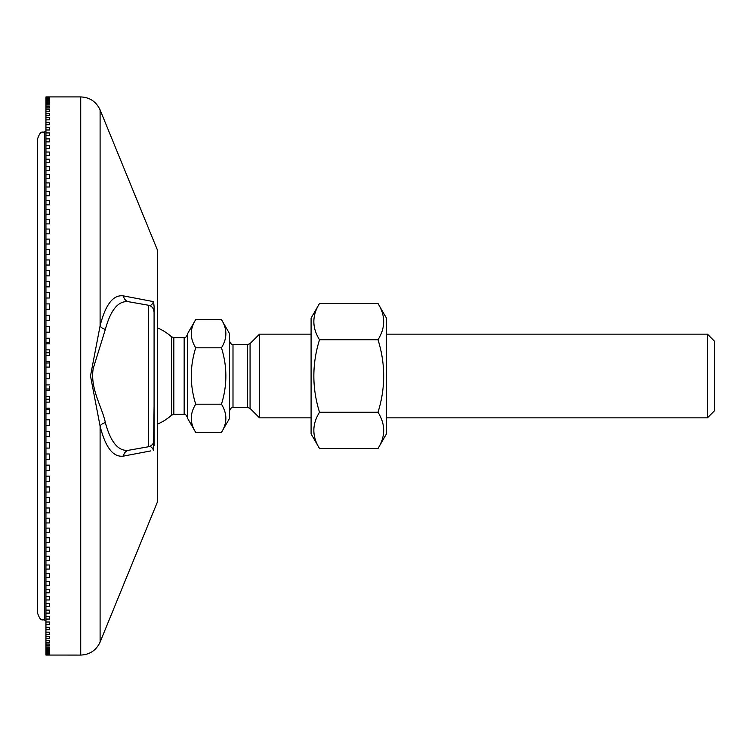 <?xml version="1.0" encoding="UTF-8"?>
<svg xmlns="http://www.w3.org/2000/svg" width="752" height="752" viewBox="0 0 752 752"><rect width="100%" height="100%" fill="white"/><g stroke="black" fill="none" stroke-linecap="round" stroke-linejoin="round"><path stroke-width="1.13" d="M154.085 405.648L153.568 450.354C152.101 447.111 150.353 445.917 148.323 446.782L136.638 448.841M154.085 445.635L154.085 312.089A6.975 6.975 0 0 0 148.323 305.218L128.742 301.759A6.975 6.486 100 0 1 123.497 295.903C113.298 294.417 105.496 304.4 100.101 325.832L90.494 375.934L100.101 426.168C105.477 447.572 113.279 457.554 123.497 456.097L150.682 450.927M154.085 312.08L154.085 312.089A6.975 6.975 0 0 0 153.634 309.608L154.085 312.089L154.085 306.374L153.568 301.646L123.497 295.903M154.085 306.384L154.085 346.352M100.101 109.933L157.572 250.416L157.572 501.584L100.101 642.067L100.101 426.168A6.975 4.258 -13.6 0 1 105.346 422.586C102.31 407.349 89.883 388.662 93.21 368.536L105.346 329.414A6.975 4.258 13.6 0 1 100.101 325.832L100.101 109.933C96.275 101.68 89.817 97.346 80.727 96.923L80.727 655.077C89.817 654.654 96.275 650.32 100.101 642.067M153.634 442.392A6.975 6.975 0 0 1 148.323 446.782C150.353 445.917 152.101 447.111 153.568 450.354M153.634 309.608A6.975 6.975 0 0 0 148.323 305.218L148.323 446.782A6.975 6.975 0 0 0 154.085 439.911L154.085 439.92A6.975 6.975 0 0 1 148.323 446.782L128.742 450.241A6.975 6.486 -100 0 0 123.497 456.097M153.568 301.646C152.101 304.889 150.353 306.083 148.323 305.218M128.742 450.241C118.525 451.642 110.723 442.43 105.346 422.586M105.346 329.414C110.751 309.551 118.543 300.33 128.742 301.759M49.435 343.796L45.947 343.796L45.947 338.259L49.435 338.259L49.435 343.796L49.435 342.63L45.947 342.63M45.947 332.215L45.947 326.706L49.435 326.706L49.435 332.215L45.947 332.215L45.947 338.259M45.947 320.709L45.947 315.248L49.435 315.248L49.435 320.709L45.947 320.709L45.947 326.706M45.947 309.307L45.947 303.902L49.435 303.902L49.435 309.307L45.947 309.307L45.947 315.248M45.947 298.018L45.947 292.669L49.435 292.669L49.435 298.018L45.947 298.018L45.947 303.902M49.435 286.86L49.435 281.586L49.435 286.86L45.947 286.86L45.947 292.669M45.947 286.86L45.947 281.586L49.435 281.586M45.947 275.862L45.947 270.673L49.435 270.673L49.435 275.862L45.947 275.862L45.947 281.586M45.947 654.936L49.435 654.936L45.947 655.058L45.947 654.334L49.435 654.334L45.947 654.682M45.947 653.244L49.435 653.244L49.435 653.826L45.947 653.826L45.947 651.655L49.435 651.655L49.435 652.473L45.947 652.473M49.435 653.826L49.435 653.244M49.435 652.473L49.435 651.655M45.947 649.596L49.435 649.596L49.435 650.64L45.947 650.64L45.947 647.049L49.435 647.049L49.435 648.327L45.947 648.327M49.435 650.64L49.435 649.596M45.947 644.032L49.435 644.032L49.435 645.526L45.947 645.526L45.947 640.535L49.435 640.535L49.435 642.264L45.947 642.264M49.435 645.526L49.435 644.032M45.947 636.587L49.435 636.587L49.435 638.533L45.947 638.533L45.947 632.169L49.435 632.169L49.435 634.34L45.947 634.34M49.435 638.533L49.435 636.587M45.947 627.309L49.435 627.309L49.435 629.687L45.947 629.687L45.947 622.007L49.435 622.007L49.435 624.592L45.947 624.592M49.435 629.687L49.435 627.309M45.947 616.273L49.435 616.273L49.435 619.065L45.947 619.065L45.947 610.126L49.435 610.126L49.435 613.115L45.947 613.115M49.435 613.115L49.435 610.126M45.947 603.555L49.435 603.555L49.435 606.742L45.947 606.742L45.947 596.59L49.435 596.59L49.435 599.964L45.947 599.964M45.947 589.239L49.435 589.239L49.435 592.802L45.947 592.802L45.947 581.512L49.435 581.512L49.435 585.253L45.947 585.253M49.435 592.802L49.435 589.239M49.435 585.253L49.435 581.512M45.947 573.428L49.435 573.428L49.435 577.329L45.947 577.329L45.947 564.996L49.435 564.996L49.435 569.067L45.947 569.067M45.947 556.226L49.435 556.226L49.435 560.456L45.947 560.456L45.947 547.146L49.435 547.146L49.435 551.526L45.947 551.526M49.435 560.456L49.435 556.226M49.435 551.526L49.435 547.146M45.947 537.774L49.435 537.774L49.435 542.286L45.947 542.286L45.947 528.101L49.435 528.101L49.435 532.754L45.947 532.754M49.435 542.286L49.435 537.774M45.947 518.175L49.435 518.175L49.435 522.95L45.947 522.95L45.947 507.995L49.435 507.995L49.435 512.883L45.947 512.883M45.947 497.58L49.435 497.58L49.435 502.58L45.947 502.58L45.947 486.958L49.435 486.958L49.435 492.052L45.947 492.052M49.435 502.58L49.435 497.58M49.435 492.052L49.435 486.958M45.947 476.138L49.435 476.138L49.435 481.327L45.947 481.327L45.947 465.14L49.435 465.14L49.435 470.414L45.947 470.414M49.435 481.327L49.435 476.138M49.435 470.414L49.435 465.14M45.947 453.982L49.435 453.982L49.435 459.331L45.947 459.331L45.947 442.693L49.435 442.693L49.435 448.098L45.947 448.098M45.947 431.291L49.435 431.291L49.435 436.752L45.947 436.752L45.947 419.785L49.435 419.785L49.435 425.294L45.947 425.294M45.947 408.204L49.435 408.204L49.435 413.741L45.947 413.741L45.947 396.567L49.435 396.567L49.435 402.132L45.947 402.132M49.435 408.204L49.435 409.37L45.947 409.37M49.435 399.218L45.947 399.218M49.435 386.227L49.435 390.476L45.947 390.476L45.947 384.902L49.435 384.902M49.435 389.01L45.947 389.01M45.947 376L45.947 373.208L49.435 373.208L49.435 378.792L45.947 378.792L45.947 376M45.947 362.99L45.947 361.524L49.435 361.524L49.435 367.098L45.947 367.098L45.947 362.99L49.435 362.99M49.435 367.098L49.435 365.773M45.947 352.782L45.947 349.868L49.435 349.868L49.435 355.433L45.947 355.433L45.947 352.782L49.435 352.782M49.435 275.862L49.435 270.673M49.435 265.042L45.947 265.042L45.947 259.948L49.435 259.948L49.435 265.042L49.435 259.948M49.435 254.42L45.947 254.42L45.947 249.42L49.435 249.42L49.435 254.42L49.435 249.42M49.435 244.005L45.947 244.005L45.947 239.117L49.435 239.117L49.435 244.005L49.435 239.117M49.435 233.825L45.947 233.825L45.947 229.05L49.435 229.05L49.435 233.825L49.435 229.05M49.435 223.899L45.947 223.899L45.947 219.246L49.435 219.246L49.435 223.899L49.435 219.246M49.435 214.226L45.947 214.226L45.947 209.714L49.435 209.714L49.435 214.226L49.435 209.714M49.435 204.854L45.947 204.854L45.947 200.474L49.435 200.474L49.435 204.854L49.435 200.474M49.435 195.774L45.947 195.774L45.947 191.544L49.435 191.544L49.435 195.774L49.435 191.544M49.435 187.004L45.947 187.004L45.947 182.933L49.435 182.933L49.435 187.004L49.435 182.933M49.435 178.572L45.947 178.572L45.947 174.671L49.435 174.671L49.435 178.572L49.435 174.671M49.435 170.488L45.947 170.488L45.947 166.747L49.435 166.747L49.435 170.488L49.435 166.747M49.435 162.761L45.947 162.761L45.947 159.198L49.435 159.198L49.435 162.761L49.435 159.198M49.435 155.41L45.947 155.41L45.947 152.036L49.435 152.036L49.435 155.41L49.435 152.036M49.435 148.445L45.947 148.445L45.947 145.258L49.435 145.258L49.435 148.445L49.435 145.258M49.435 141.874L45.947 141.874L45.947 138.885L49.435 138.885L49.435 141.874L49.435 138.885M49.435 135.727L45.947 135.727L45.947 132.935L49.435 132.935L49.435 135.727L49.435 132.935M49.435 129.993L45.947 129.993L45.947 127.408L49.435 127.408L49.435 129.993L49.435 127.408M49.435 124.691L45.947 124.691L45.947 122.313L49.435 122.313L49.435 124.691L49.435 122.313M49.435 119.831L45.947 119.831L45.947 117.66L49.435 117.66L49.435 119.831L49.435 117.66M49.435 115.413L45.947 115.413L45.947 113.467L49.435 113.467L49.435 115.413L49.435 113.467M49.435 111.465L45.947 111.465L45.947 109.736L49.435 109.736L49.435 111.465L49.435 109.736M49.435 107.968L45.947 107.968L45.947 106.474L49.435 106.474L49.435 107.968L49.435 106.474M49.435 104.951L45.947 104.951L45.947 103.673L49.435 103.673L49.435 104.951L49.435 103.673M49.435 102.404L45.947 102.404L45.947 101.36L49.435 101.36L49.435 102.404L49.435 101.36M49.435 100.345L45.947 100.345L45.947 99.527L49.435 99.527L49.435 100.345L49.435 99.527M49.435 98.756L45.947 98.756L45.947 98.174L49.435 98.174L49.435 98.756L49.435 98.174M80.727 96.923L45.947 96.923L49.435 96.942L45.947 97.064L49.435 97.318L45.947 97.666L45.947 98.174M45.947 98.756L45.947 99.527M45.947 100.345L45.947 101.36M45.947 102.404L45.947 103.673M45.947 104.951L45.947 106.474M45.947 107.968L45.947 109.736M45.947 111.465L45.947 113.467M45.947 115.413L45.947 117.66M45.947 119.831L45.947 122.313M45.947 124.691L45.947 127.408M45.947 129.993L45.947 132.935M45.947 135.727L45.947 138.885M45.947 141.874L45.947 145.258M45.947 148.445L45.947 152.036M45.947 155.41L45.947 159.198M45.947 162.761L45.947 166.747M45.947 170.488L45.947 174.671M45.947 178.572L45.947 182.933M45.947 187.004L45.947 191.544M45.947 195.774L45.947 200.474M45.947 204.854L45.947 209.714M45.947 214.226L45.947 219.246M45.947 223.899L45.947 229.05M45.947 233.825L45.947 239.117M45.947 244.005L45.947 249.42M45.947 254.42L45.947 259.948M45.947 265.042L45.947 270.673M45.947 343.796L45.947 349.868M45.947 355.433L45.947 361.524M45.947 367.098L45.947 373.208M45.947 378.792L45.947 384.902M45.947 390.476L45.947 396.567M45.947 413.741L45.947 419.785M45.947 436.752L45.947 442.693M45.947 459.331L45.947 465.14M45.947 481.327L45.947 486.958M45.947 502.58L45.947 507.995M45.947 522.95L45.947 528.101M45.947 542.286L45.947 547.146M45.947 560.456L45.947 564.996M45.947 577.329L45.947 581.512M45.947 592.802L45.947 596.59M45.947 606.742L45.947 610.126M45.947 619.065L45.947 622.007M45.947 629.687L45.947 632.169M45.947 638.533L45.947 640.535M45.947 645.526L45.947 647.049M45.947 650.64L45.947 651.655M45.947 653.826L45.947 654.334M45.947 655.058L80.727 655.077M221.455 319.609L229.51 333.559L229.51 418.441L221.455 432.391C227.33 422.991 227.33 413.6 221.455 404.2C227.33 385.4 227.33 366.6 221.455 347.8C227.33 338.4 227.33 329.009 221.455 319.609L195.708 319.609C189.824 329.009 189.824 338.4 195.708 347.8C189.824 366.6 189.824 385.4 195.708 404.2C189.824 413.6 189.824 422.991 195.708 432.391L221.455 432.391M229.51 410.883C230.977 407.857 232.142 406.691 232.998 407.396L232.998 344.604L247.596 344.604L247.596 407.396L250.068 408.421L250.068 343.579L259.506 334.142L259.506 417.858L311.093 417.858M173.834 337.629L171.531 336.755L171.531 415.245L173.834 414.371L173.834 337.629L184.165 337.629L184.165 414.371C184.964 413.647 186.129 414.813 187.652 417.858M195.708 432.391L187.652 418.441L187.652 333.559L195.708 319.609M707.425 334.142L707.425 417.858L714.4 410.883L714.4 341.117L707.425 334.142L386.443 334.142M195.708 347.8L221.455 347.8M195.708 404.2L221.455 404.2M319.515 448.502L311.093 433.904L311.093 318.096L319.515 303.498C311.967 315.577 311.967 327.665 319.515 339.744C311.967 363.912 311.967 388.088 319.515 412.256C311.967 424.335 311.967 436.423 319.515 448.502L378.012 448.502C385.569 436.423 385.569 424.335 378.012 412.256C385.569 388.088 385.569 363.912 378.012 339.744C385.569 327.665 385.569 315.577 378.012 303.498L319.515 303.498M378.012 303.498L386.443 318.096L386.443 433.904L378.012 448.502M319.515 412.256L378.012 412.256M319.515 339.744L378.012 339.744M37.6 138.791L37.6 613.209C40.975 622.797 42.573 618.858 44.575 620.193L44.575 131.807C42.573 133.142 40.975 129.203 37.6 138.791M232.998 344.604C232.189 345.328 231.033 344.162 229.51 341.117M232.998 407.396L247.596 407.396M247.596 344.604L250.068 343.579M250.068 408.421L259.506 417.858M173.834 414.371L184.165 414.371M157.572 424.081A52.33 52.33 0 0 0 171.531 415.236M171.531 336.764A52.33 52.33 0 0 0 157.572 327.919M184.165 337.629C185.011 338.325 186.176 337.169 187.652 334.142M386.443 417.858L707.425 417.858M259.506 334.142L311.093 334.142M45.947 131.807L44.575 131.807M45.947 620.193L44.575 620.193"/></g></svg>
